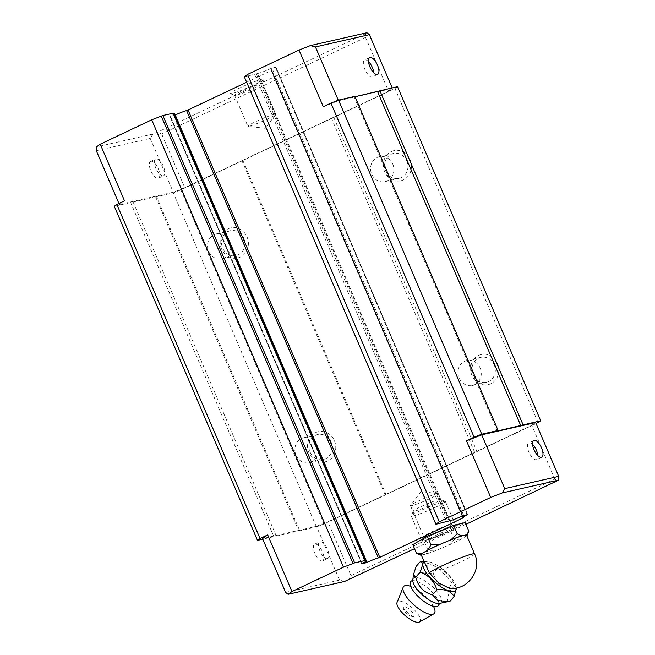 <?xml version="1.0" encoding="UTF-8"?>
<svg xmlns="http://www.w3.org/2000/svg" width="655" height="655" viewBox="0 0 655 655"><rect width="100%" height="100%" fill="white"/><g stroke="black" fill="none" stroke-linecap="round" stroke-linejoin="round"><path stroke-width="0.49" stroke-dasharray="3.27 2.46" d="M364.72 560.934L173.092 113.626A11.143 0.917 -23.2 0 1 173.567 113.511A11.143 0.917 -23.2 0 1 173.632 113.495M262.549 79.05A18.545 1.531 156.8 0 0 242.399 86.763A18.545 1.531 156.8 0 0 230.323 93.69A18.545 1.531 156.8 0 0 231.968 93.534A18.545 1.531 156.8 0 0 250.75 86.444A18.545 1.531 156.8 0 0 264.301 79.124A18.545 1.531 156.8 0 0 262.549 79.05M236.046 95.294A15.196 1.253 -23.2 0 1 234.695 95.417A15.196 1.253 -23.2 0 1 234.605 95.343A15.196 1.253 -23.2 0 1 245.15 89.489A15.196 1.253 -23.2 0 1 261.108 83.422A15.196 1.253 -23.2 0 1 262.54 83.373A15.196 1.253 -23.2 0 1 262.54 83.488A15.196 1.253 -23.2 0 1 251.43 89.481A15.196 1.253 -23.2 0 1 236.046 95.294M454.283 526.407A18.545 1.531 156.8 0 0 435.509 533.498A18.545 1.531 156.8 0 0 421.959 540.817A18.545 1.531 156.8 0 0 423.711 540.891A18.545 1.531 156.8 0 0 443.861 533.178A18.545 1.531 156.8 0 0 455.937 526.252A18.545 1.531 156.8 0 0 454.283 526.407A18.545 1.531 -23.2 0 1 456.044 526.342A18.545 1.531 -23.2 0 1 443.173 533.489A18.545 1.531 -23.2 0 1 423.711 540.891A18.545 1.531 -23.2 0 1 421.951 540.956A18.545 1.531 -23.2 0 1 434.822 533.809A18.545 1.531 -23.2 0 1 454.283 526.407M450.214 524.655A15.196 1.253 156.8 0 0 434.83 530.46A15.196 1.253 156.8 0 0 423.719 536.453A15.196 1.253 156.8 0 0 423.711 536.568A15.196 1.253 156.8 0 0 425.152 536.519A15.196 1.253 156.8 0 0 441.11 530.452A15.196 1.253 156.8 0 0 451.655 524.598A15.196 1.253 156.8 0 0 451.565 524.524A15.196 1.253 156.8 0 0 450.214 524.655M463.715 515.493L271.981 68.136L270.638 68.644A11.143 0.917 -23.2 0 1 258.135 73.36L257.431 73.597L449.166 520.954M249.293 126.202A15.196 1.253 -23.2 0 1 248.065 126.358A15.196 1.253 -23.2 0 1 247.852 126.259A15.196 1.253 -23.2 0 1 258.398 120.397A15.196 1.253 -23.2 0 1 274.355 114.338A15.196 1.253 -23.2 0 1 275.796 114.281A15.196 1.253 -23.2 0 1 275.714 114.51A15.196 1.253 -23.2 0 1 264.26 120.577A15.196 1.253 -23.2 0 1 249.293 126.202M436.967 493.739A15.196 1.253 156.8 0 0 422 499.364A15.196 1.253 156.8 0 0 410.538 505.431A15.196 1.253 156.8 0 0 410.464 505.66A15.196 1.253 156.8 0 0 411.905 505.603A15.196 1.253 156.8 0 0 427.854 499.544A15.196 1.253 156.8 0 0 438.408 493.69A15.196 1.253 156.8 0 0 438.187 493.583A15.196 1.253 156.8 0 0 436.967 493.739M368.487 61.586A9.276 3.799 64.7 0 0 364.958 59.916A9.276 3.799 64.7 0 0 364.63 60.031A9.276 3.799 64.7 0 0 364.982 69.659A9.276 3.799 64.7 0 0 372.236 76.905A9.276 3.799 64.7 0 0 372.564 76.799A9.276 3.799 64.7 0 0 373.808 72.828M163.283 175.843A9.276 3.799 -115.3 0 1 156.029 168.597A9.276 3.799 -115.3 0 1 155.677 158.969A9.276 3.799 -115.3 0 1 156.005 158.854A9.276 3.799 -115.3 0 1 163.251 166.108A9.276 3.799 -115.3 0 1 163.611 175.728A9.276 3.799 -115.3 0 1 163.283 175.843M150.904 161.269A9.276 3.799 64.7 0 0 150.576 161.384A9.276 3.799 64.7 0 0 150.937 171.004A9.276 3.799 64.7 0 0 158.182 178.258A9.276 3.799 64.7 0 0 158.51 178.144A9.276 3.799 64.7 0 0 158.158 168.515A9.276 3.799 64.7 0 0 150.904 161.269M327.353 558.649A9.276 3.799 -115.3 0 1 320.099 551.395A9.276 3.799 -115.3 0 1 319.746 541.767A9.276 3.799 -115.3 0 1 320.074 541.66A9.276 3.799 -115.3 0 1 327.32 548.906A9.276 3.799 -115.3 0 1 327.68 558.535A9.276 3.799 -115.3 0 1 327.353 558.649M322.252 561.057A9.276 3.799 -115.3 0 1 315.006 553.811A9.276 3.799 -115.3 0 1 314.646 544.182A9.276 3.799 -115.3 0 1 314.973 544.068A9.276 3.799 -115.3 0 1 322.227 551.322A9.276 3.799 -115.3 0 1 322.579 560.942A9.276 3.799 -115.3 0 1 322.252 561.057M532.556 444.385A9.276 3.799 64.7 0 0 529.027 442.723A9.276 3.799 64.7 0 0 528.7 442.837A9.276 3.799 64.7 0 0 529.052 452.458A9.276 3.799 64.7 0 0 536.306 459.712A9.276 3.799 64.7 0 0 536.633 459.597A9.276 3.799 64.7 0 0 537.878 455.634M331.102 442.043A12.781 11.61 77.2 0 1 325.584 458.737A12.781 11.61 77.2 0 1 323.398 459.491A12.781 11.61 77.2 0 1 310.036 452.016A12.781 11.61 77.2 0 1 315.546 435.321A12.781 11.61 77.2 0 1 317.732 434.568A12.781 11.61 77.2 0 1 331.102 442.043M315.587 432.627A15.458 14.042 77.2 0 1 334.402 440.75A15.458 14.042 77.2 0 1 327.729 460.94A15.458 14.042 77.2 0 1 308.914 452.81A15.458 14.042 77.2 0 1 315.587 432.627M243.726 238.183A12.781 11.61 77.2 0 1 238.207 254.877A12.781 11.61 77.2 0 1 236.029 255.63A12.781 11.61 77.2 0 1 222.659 248.155A12.781 11.61 77.2 0 1 228.177 231.469A12.781 11.61 77.2 0 1 230.355 230.707A12.781 11.61 77.2 0 1 243.726 238.183M228.218 228.767A15.458 14.042 77.2 0 1 247.025 236.889A15.458 14.042 77.2 0 1 240.352 257.079A15.458 14.042 77.2 0 1 221.546 248.957A15.458 14.042 77.2 0 1 228.218 228.767M406.812 160.966A12.781 11.61 77.2 0 1 401.294 177.661A12.781 11.61 77.2 0 1 399.116 178.414A12.781 11.61 77.2 0 1 385.746 170.939A12.781 11.61 77.2 0 1 391.264 154.244A12.781 11.61 77.2 0 1 393.442 153.491A12.781 11.61 77.2 0 1 406.812 160.966M391.305 151.551A15.458 14.042 77.2 0 1 410.112 159.673A15.458 14.042 77.2 0 1 403.439 179.863A15.458 14.042 77.2 0 1 384.632 171.733A15.458 14.042 77.2 0 1 391.305 151.551M494.189 364.827A12.781 11.61 77.2 0 1 488.671 381.513A12.781 11.61 77.2 0 1 486.485 382.274A12.781 11.61 77.2 0 1 473.115 374.799A12.781 11.61 77.2 0 1 478.633 358.105A12.781 11.61 77.2 0 1 480.819 357.352A12.781 11.61 77.2 0 1 494.189 364.827M478.674 355.403A15.458 14.042 77.2 0 1 497.489 363.533A15.458 14.042 77.2 0 1 490.808 383.724A15.458 14.042 77.2 0 1 472.001 375.593A15.458 14.042 77.2 0 1 478.674 355.403M317.069 445.236A12.781 11.61 77.2 0 1 309.365 462.684A12.781 11.61 77.2 0 1 296.003 455.209A12.781 11.61 77.2 0 1 303.699 437.761A12.781 11.61 77.2 0 1 317.069 445.236M229.692 241.376A12.781 11.61 77.2 0 1 221.996 258.823A12.781 11.61 77.2 0 1 208.626 251.348A12.781 11.61 77.2 0 1 216.322 233.9A12.781 11.61 77.2 0 1 229.692 241.376M392.779 164.159A12.781 11.61 77.2 0 1 385.083 181.607A12.781 11.61 77.2 0 1 371.712 174.132A12.781 11.61 77.2 0 1 379.409 156.684A12.781 11.61 77.2 0 1 392.779 164.159M480.156 368.02A12.781 11.61 77.2 0 1 472.451 385.467A12.781 11.61 77.2 0 1 459.081 377.992A12.781 11.61 77.2 0 1 466.786 360.545A12.781 11.61 77.2 0 1 480.156 368.02M462.119 516.124L271.186 70.625L246.468 82.325M365.605 33.667L156.643 132.605L161.67 133.939L365.531 37.417L365.605 33.667L366.89 32.75M96.301 150.699L150.241 138.426L152.836 134.095L156.643 132.605M152.836 134.095L96.375 146.949M172.986 113.577L173.493 113.159M174.623 113.471A11.143 0.917 -23.2 0 1 170.406 116.107L169.932 116.402L361.756 563.677M365.195 561.826L173.903 115.517L170.054 116.393M173.903 115.517L175.253 115.002A11.143 0.917 -23.2 0 1 175.27 114.993L366.358 560.893M271.186 70.625L271.76 70.249A11.143 0.917 -23.2 0 1 271.268 70.183A11.143 0.917 -23.2 0 1 275.485 67.547L275.952 67.252L467.572 514.617M271.981 68.136L275.837 67.26M244.143 76.922L257.431 73.597M465.91 524.319L414.517 548.653M323.267 106.708L338.504 100.731L338.275 100.199M118.915 203.459L119.357 204.491L124.507 200.815M285.613 592.39L339.552 580.117L344.579 581.46M348.386 579.962L350.982 575.639L554.834 479.116L557.34 481.024M365.531 37.417L388.587 91.217L184.726 187.739L161.67 133.939M338.504 100.731L392.451 88.458L392.206 87.885M388.587 91.217L392.451 88.458M354.912 96.375L354.142 96.924L355.059 96.711M397.519 86.681L394.94 88.515L180.886 189.868L173.272 192.848L114.289 206.276M119.357 204.491L173.297 192.218L184.726 187.739M150.241 138.426L173.297 192.218M339.552 580.117L316.496 526.325L262.549 538.598M554.834 479.116L531.778 425.316L327.926 521.838L350.982 575.639M536.085 423.589L324.086 523.967L316.471 526.956L262.794 539.171M531.778 425.316L535.643 422.557M316.496 526.325L327.926 521.838M273.872 536.65L130.672 202.542M132.957 201.65L276.156 535.749M299.597 530.419L156.398 196.312M155.628 196.868L298.827 530.968M316.471 526.956L173.272 192.848M180.886 189.868L324.086 523.967M385.246 495.008L242.047 160.909M242.817 160.36L386.016 494.459M474.695 452.474L331.495 118.367M333.78 117.474L476.979 451.573M538.14 422.622L394.94 88.515M497.342 431.023L354.142 96.924M411.7 580.903A18.332 6.403 -138.8 0 1 412.159 580.764A18.332 6.403 -138.8 0 1 429.156 589.23A18.332 6.403 -138.8 0 1 438.825 604.655M449.715 601.609C446.775 601.536 446.915 597.933 450.132 590.818C441.454 588.485 435.845 582.631 433.323 573.248C424.505 574.517 418.758 572.257 416.097 566.477M424.186 561.859A21.296 7.434 -138.8 0 1 425.259 561.433A21.296 7.434 -138.8 0 1 426.544 561.31A21.296 7.434 -138.8 0 1 444.483 570.816A21.296 7.434 -138.8 0 1 456.281 587.347A21.296 7.434 -138.8 0 1 456.339 587.985M456.281 587.347L454.537 585.783C451.68 576.908 446.08 571.045 437.728 568.221L432.513 563.087L423.965 561.294L426.544 561.31M466.778 535.7A25.471 2.104 -23.2 0 1 465.893 536.38L459.663 539.941A25.471 2.104 -23.2 0 1 447.995 545.468L436.787 550.159A25.471 2.104 -23.2 0 1 425.955 554.064L423.466 554.629A24.726 2.047 156.8 0 0 442.395 547.817A24.726 2.047 156.8 0 0 462.774 538.164A24.726 2.047 156.8 0 0 466.581 535.233M449.264 588.255L451.762 582.516L440.7 570.341C433.905 565.421 429.434 563.161 427.297 563.562L427.076 568.614M414.697 511.096A14.754 1.22 156.8 0 0 430.728 504.964A14.754 1.22 156.8 0 0 440.34 499.454A14.754 1.22 156.8 0 0 439.022 499.577A14.754 1.22 156.8 0 0 424.088 505.218A14.754 1.22 156.8 0 0 413.305 511.039A14.754 1.22 156.8 0 0 414.697 511.096M413.059 516.05A18.545 1.531 156.8 0 0 432.529 508.648A18.545 1.531 156.8 0 0 445.4 501.501A18.545 1.531 156.8 0 0 445.285 501.411A18.545 1.531 156.8 0 0 443.64 501.574A18.545 1.531 156.8 0 0 424.866 508.665A18.545 1.531 156.8 0 0 411.315 515.976A18.545 1.531 156.8 0 0 411.307 516.115A18.545 1.531 156.8 0 0 413.059 516.05M412.789 544.624L424.432 541.98L450.64 531L465.206 522.674M424.432 541.98L428.075 550.478L436.787 550.159M425.955 554.064L428.075 550.478M421.124 554.719A24.726 2.047 156.8 0 0 423.466 554.629L421.296 555.121M420.977 555.194L419.585 554.736M465.893 536.38L468.849 531.172M447.995 545.468L454.283 539.499L459.663 539.941M454.283 539.499L450.64 531M437.728 568.221L433.323 573.248M454.537 585.783L450.132 590.818M419.454 621.988A14.983 5.232 41.2 0 0 414.14 609.658A14.983 5.232 41.2 0 0 398.6 601.175A14.983 5.232 41.2 0 0 397.069 602.395M410.726 586.397A20.403 7.123 -138.8 0 1 433.504 606.342M413.33 616.568L412.478 616.576L403.357 608.593L404.037 606.858C407.385 605.736 417.243 616.044 413.33 616.568M173.092 113.626L364.786 560.885M449.87 520.717L258.135 73.36M271.76 70.249L463.494 517.606M254.738 74.564L446.481 521.92M436.181 524.262L244.438 76.905M270.638 68.644L462.373 516.009M467.138 514.715L275.485 67.547M362.141 563.464L170.406 116.107M256.375 74.007L448.11 521.364M365.081 560.68L173.346 113.323M412.846 579.577A18.365 6.411 -138.8 0 1 414.852 577.636A18.365 6.411 -138.8 0 1 434.331 588.468A18.365 6.411 -138.8 0 1 439.988 603.337M474.588 553.917A24.726 2.047 -23.2 0 1 461.947 561.368A24.726 2.047 -23.2 0 1 440.7 570.341M234.695 95.417L230.323 93.69M423.719 536.453L421.959 540.817M234.605 95.343L247.852 126.259M410.464 505.66L423.711 536.568M369.723 57.624L364.63 60.031M150.576 161.384L155.677 158.969M275.714 114.51L265.267 128.306L248.065 126.358M314.646 544.182L319.746 541.767M533.792 440.422L528.7 442.837M438.187 493.583L420.993 491.635L410.538 505.431M309.365 462.684L323.398 459.491M221.996 258.823L236.029 255.63M385.083 181.607L399.116 178.414M472.451 385.467L486.485 382.274M463.552 517.614L271.817 70.257M462.348 516.017L271.268 70.183M262.54 83.488L264.301 79.124M451.565 524.524L455.937 526.252M467.686 514.609L275.952 67.252M364.663 560.999L172.92 113.643M361.675 563.758L169.932 116.402M262.54 83.373L275.796 114.281M438.408 493.69L451.655 524.598M377.665 74.383L372.564 76.799M158.51 178.144L163.611 175.728M322.579 560.942L327.68 558.535M541.734 457.182L536.633 459.597M303.699 437.761L317.732 434.568M216.322 233.9L230.355 230.707M379.409 156.684L393.442 153.491M466.786 360.545L480.819 357.352M440.34 499.454L445.285 501.411M445.4 501.501L456.044 526.342M411.307 516.115L421.951 540.956M413.305 511.039L411.315 515.976M412.478 616.576C407.877 615.667 404.831 613.006 403.357 608.593"/><path stroke-width="0.98" d="M364.786 560.885L364.827 560.983A11.143 0.917 -23.2 0 1 365.302 560.868A11.143 0.917 -23.2 0 1 366.358 560.827A11.143 0.917 -23.2 0 1 362.141 563.464L365.646 562.874L365.195 561.826M435.886 524.278L244.299 76.758L435.886 524.278L449.87 520.717A11.143 0.917 -23.2 0 0 462.373 516.009L467.138 514.715M377.329 74.498A9.276 3.799 -115.3 0 1 370.083 67.244A9.276 3.799 -115.3 0 1 369.723 57.624A9.276 3.799 -115.3 0 1 370.05 57.509A9.276 3.799 -115.3 0 1 377.305 64.755A9.276 3.799 -115.3 0 1 377.665 74.383A9.276 3.799 -115.3 0 1 377.329 74.498M534.12 440.307A9.276 3.799 64.7 0 0 533.792 440.422A9.276 3.799 64.7 0 0 534.152 450.05A9.276 3.799 64.7 0 0 541.407 457.296A9.276 3.799 64.7 0 0 541.734 457.182A9.276 3.799 64.7 0 0 541.374 447.561A9.276 3.799 64.7 0 0 534.12 440.307M246.468 82.325L188.05 109.991L379.785 557.348L462.921 517.982L462.119 516.124M379.785 557.348L378.344 557.921L186.609 110.564L188.05 109.991M118.915 203.459L96.301 150.699L96.375 146.949L100.24 144.19L151.714 119.816L162.899 115.517L173.493 113.159L365.228 560.516L364.827 560.983M173.632 113.495A11.143 0.917 -23.2 0 1 174.623 113.471L366.358 560.827M175.27 114.993A11.143 0.917 -23.2 0 1 186.609 110.564M244.299 76.758L247.524 74.449L298.999 50.075L310.421 45.596L366.89 32.75L369.387 34.658L315.448 46.939L310.421 45.596M467.22 514.904A11.143 0.917 -23.2 0 0 463.003 517.54A11.143 0.917 -23.2 0 0 463.494 517.606L462.921 517.982M151.714 119.816L343.449 567.173L291.974 591.547L288.11 594.306L344.579 581.46L414.517 548.653M436.033 524.115L439.259 521.806L490.734 497.44L502.164 492.953L558.625 480.107L465.91 524.319M366.358 560.893L366.988 562.358A11.143 0.917 -23.2 0 1 378.344 557.921M366.988 562.358L365.646 562.874M343.449 567.173L354.633 562.874L365.228 560.516M298.999 50.075L323.267 106.708L330.914 103.089L474.114 437.188L466.466 440.807L490.734 497.44M338.275 100.199L315.448 46.939M439.259 521.806L247.524 74.449M291.974 591.547L267.707 534.914L260.06 538.541L116.86 204.434L124.507 200.815L100.24 144.19M288.11 594.306L285.613 592.39L262.549 538.598L267.707 534.914M558.625 480.107L558.699 476.357L504.759 488.63L502.164 492.953M466.466 440.807L481.703 434.838L504.759 488.63M392.206 87.885L369.387 34.658M330.914 103.089L338.529 100.1L354.912 96.375L498.111 430.474L497.342 431.023L540.711 420.78L536.085 423.589M355.059 96.711L397.519 86.681L540.711 420.78M260.06 538.541L257.481 540.375L114.289 206.276L116.86 204.434M338.529 100.1L481.728 434.2L474.114 437.188M481.703 434.838L535.643 422.557L558.699 476.357M262.794 539.171L257.481 540.375M481.728 434.2L498.111 430.474M373.808 72.828A9.276 3.799 64.7 0 0 368.487 61.586M523.067 424.792L379.867 90.693M377.583 91.585L520.782 425.693M537.878 455.634A9.276 3.799 64.7 0 0 532.556 444.385M412.846 579.577A18.365 6.411 -138.8 0 0 422.581 595.018A18.365 6.411 -138.8 0 0 439.57 603.46A18.365 6.411 -138.8 0 0 439.988 603.337L438.825 604.655A18.332 6.403 -138.8 0 1 436.828 606.538A18.332 6.403 -138.8 0 1 417.423 595.772A18.332 6.403 -138.8 0 1 411.7 580.903L412.846 579.577L413.469 574.672L415.679 577.268C418.201 586.643 423.801 592.497 432.488 594.83L437.753 600.561L449.715 601.609L454.12 596.574L456.379 588.051M456.339 587.985A21.296 7.434 -138.8 0 1 453.915 591.383A21.296 7.434 -138.8 0 1 431.932 579.429A21.296 7.434 -138.8 0 1 424.186 561.859M423.941 561.294L420.502 561.441C423.056 561.933 422.917 565.527 420.084 572.233C428.329 574.959 433.938 580.821 436.893 589.803C445.285 588.96 451.025 591.219 454.12 596.574M419.585 554.736L416.433 553.131L421.812 553.565L424.923 551.788A24.726 2.047 156.8 0 0 421.124 554.719L429.336 572.928A24.726 2.047 -23.2 0 1 441.781 565.961A24.726 2.047 -23.2 0 1 472.247 554.007A24.726 2.047 -23.2 0 1 474.588 553.917L466.581 535.233A24.726 2.047 156.8 0 0 464.239 535.323L466.728 534.758A25.471 2.104 -23.2 0 1 467.252 535.135A25.471 2.104 -23.2 0 1 466.778 535.7M467.252 535.135L468.849 531.172L465.206 522.674L453.563 525.326L427.355 536.298L412.789 544.624L416.433 553.131M421.296 555.121L420.977 555.194A25.471 2.104 -23.2 0 1 420.592 555.137A25.471 2.104 -23.2 0 1 421.812 553.565M439.71 544.485L445.31 542.135A24.726 2.047 156.8 0 0 424.923 551.788L428.042 550.012A25.471 2.104 -23.2 0 1 439.71 544.485L430.998 544.796L428.042 550.012M430.998 544.796L427.355 536.298M461.75 535.888L464.239 535.323A24.726 2.047 156.8 0 0 445.31 542.135L450.91 539.794A25.471 2.104 -23.2 0 1 461.75 535.888L457.206 533.825L450.91 539.794M457.206 533.825L453.563 525.326M468.849 531.172L466.728 534.758M429.336 572.928L438.719 582.999L449.264 588.255C467.269 590.998 482.498 570.186 474.588 553.917M413.469 574.672L416.097 566.477L420.502 561.441M436.893 589.803L432.488 594.83M420.084 572.233L415.679 577.268M403.161 587.273L397.069 602.395A14.983 5.232 41.2 0 0 404.528 615.02A14.983 5.232 41.2 0 0 418.758 622.25A14.983 5.232 41.2 0 0 419.454 621.988L433.635 613.948A20.403 7.123 -138.8 0 1 432.693 614.308A20.403 7.123 -138.8 0 1 413.313 604.459A20.403 7.123 -138.8 0 1 403.161 587.273A20.403 7.123 -138.8 0 1 405.24 585.619A20.403 7.123 -138.8 0 1 410.726 586.397M433.504 606.342A20.403 7.123 -138.8 0 1 433.635 613.948M162.899 115.517L354.633 562.874M364.933 560.533L173.198 113.176M352.996 563.431L161.261 116.074M463.003 517.54L462.348 516.017M439.98 603.337L447.218 601.798M420.592 555.137L419.593 554.736"/></g></svg>
